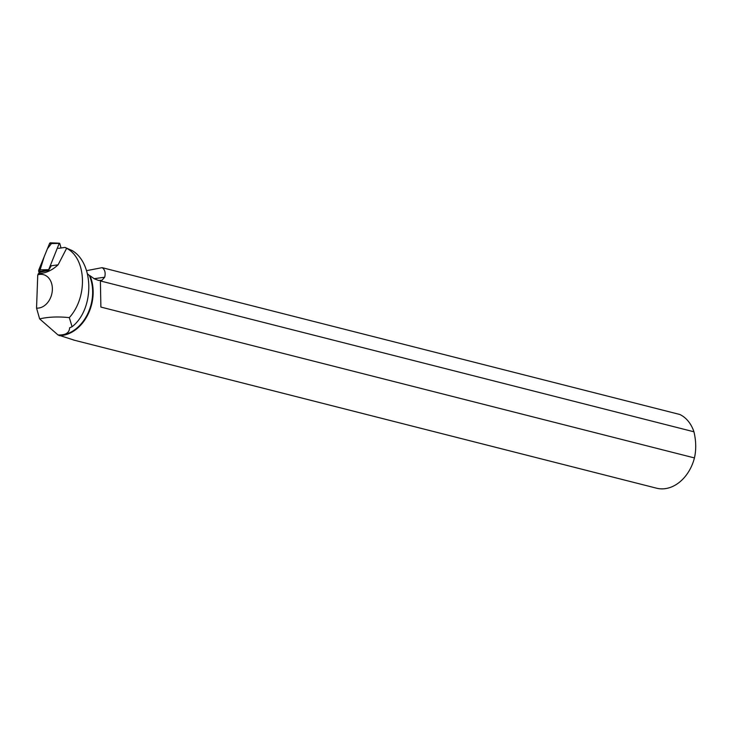 <?xml version="1.0" encoding="UTF-8"?>
<svg xmlns="http://www.w3.org/2000/svg" width="731" height="731" viewBox="0 0 731 731"><rect width="100%" height="100%" fill="white"/><g stroke="black" fill="none" stroke-linecap="round" stroke-linejoin="round"><path stroke-width="1.1" d="M61.02 247.983L59.796 243.56L59.229 243.414L48.502 270.132L38.761 271.594A1.928 1.215 -96.5 0 1 38.825 269.84L49.534 243.578A1.928 1.215 -96.5 0 1 50.494 242.811L59.476 243.213M51.472 243.551L47.442 248.704L44.207 256.627L39.145 272.992L38.761 271.594M48.557 270.36L39.931 272.288L37.756 274.829A17.124 12.92 104.3 0 1 52.358 289.732A17.124 12.92 104.3 0 1 36.55 308.098L39.638 318.899C48.273 316.889 58.169 316.468 69.317 317.629L72.077 326.739C94.345 309.478 94.345 263.708 72.25 250.614L64.986 247.416L66.622 248.339L58.105 264.814L51.28 265.782L48.566 270.351M69.317 317.629C88.259 296.676 86.176 258.061 66.622 248.339M64.986 247.416L58.389 248.357M74.663 340.299L57.996 334.935C65.498 335.31 69.363 332.925 69.619 327.799L72.077 326.739M59.019 335.227A38.451 29.012 -75.7 0 0 87.236 314.75A38.451 29.012 -75.7 0 0 89.337 275.477L87.391 273.741M693.947 431.793L100.385 280.942L100.887 307.075L694.45 457.926C696.287 449.748 696.122 441.031 693.947 431.793A38.807 29.295 104.3 0 0 679.867 414.495L102.121 267.656L86.514 270.671M38.25 273.641C45.258 273.476 51.874 270.534 58.105 264.814M57.996 334.935L39.638 318.899M37.756 274.829L36.55 308.098M59.202 335.648A38.807 29.295 -75.7 0 0 63.935 335.163A38.807 29.295 -75.7 0 0 89.986 275.715L89.337 275.477M89.986 275.715L94.39 278.849L98.502 280.43L101.965 280.247L104.716 277.204L94.144 278.712M694.45 457.926A38.807 29.295 104.3 0 1 656.539 488.189L73.493 340.006M102.121 267.656C104.889 269.538 105.748 272.718 104.716 277.204M59.229 243.414L49.534 243.578M38.825 269.84L48.52 269.675"/></g></svg>
